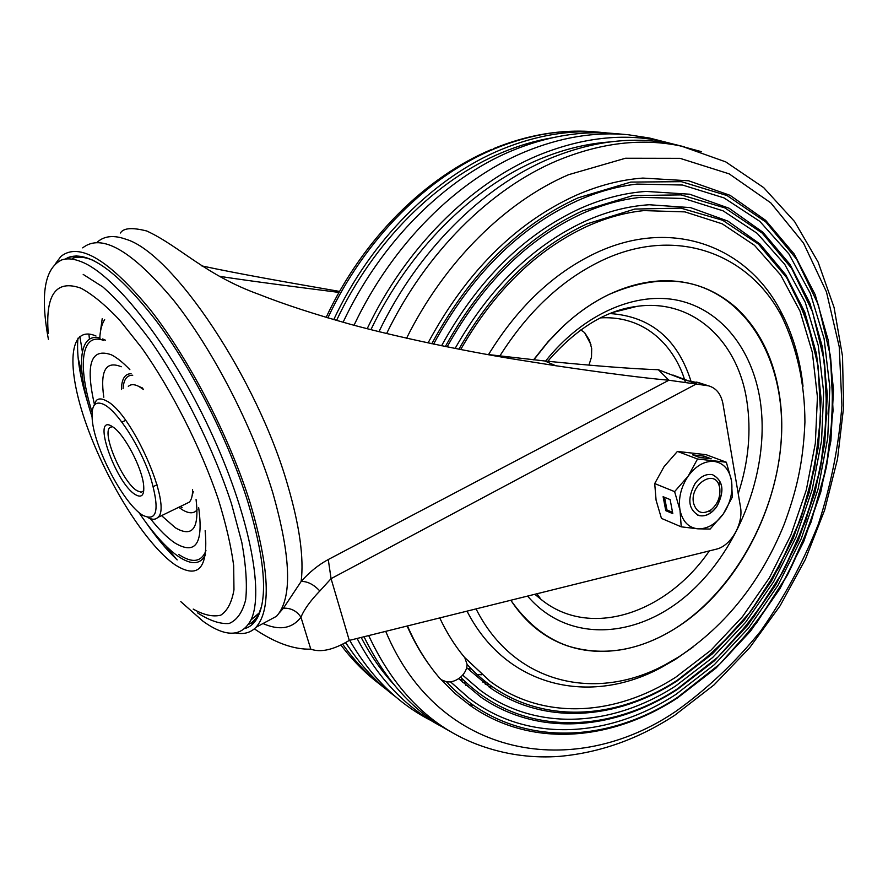 <?xml version="1.0" encoding="UTF-8"?>
<svg xmlns="http://www.w3.org/2000/svg" width="888" height="888" viewBox="0 0 888 888"><rect width="100%" height="100%" fill="white"/><g stroke="black" fill="none" stroke-linecap="round" stroke-linejoin="round"><path stroke-width="1.33" d="M112.443 426.64L109.835 427.539C101.654 433.855 122.977 482.906 137.174 490.798L141.203 492.218L143.756 490.809M111.888 426.307C91.175 413.386 115.684 483.394 135.42 494.638C141.758 498.312 144.5 495.127 143.623 485.103C142.058 467.843 124.431 434.354 113.109 427.095L111.888 426.307M104.462 404.739C118.193 412.154 140.348 446.842 150.483 477.134C159.995 509.756 157.331 522.422 142.48 515.129L142.28 514.996C123.521 503.407 94.572 448.373 92.263 419.924C91.042 405.228 95.105 400.166 104.462 404.739M93.64 406.182L96.204 400.588C98.501 398.324 101.854 398.401 106.26 400.81C132.001 412.643 173.238 507.026 157.709 517.504C155.456 519.758 152.259 519.813 148.107 517.671M185.537 503.984L189.233 502.186C191.519 499.866 192.629 495.637 192.585 489.499M143.468 389.488L138.783 386.402C134.266 384.093 130.78 384.093 128.327 386.413M142.358 387.912L139.56 386.735M192.13 495.726L193.307 491.497M180.808 601.653L202.93 621.178C225.707 637.584 241.714 637.196 250.938 620.013C264.48 592.485 249.051 513.331 209.79 429.57C170.651 345.798 115.507 275.313 81.796 261.938C73.848 258.674 67.1 258.031 61.561 259.995C44.522 268.42 40.138 294.86 48.407 339.316M72.561 258.308C78.133 256.355 84.882 256.976 92.796 260.173L94.039 260.695M261.527 606.504L259.13 612.975C256.432 618.614 252.847 622.466 248.374 624.519M244.833 628.549C250.094 627.061 254.323 623.409 257.52 617.604C267.987 597.291 264.802 558.841 247.952 502.231C228.982 441.414 192.752 369.663 156.177 320.779C117.438 271.184 88.079 250.094 68.099 257.52L65.279 259.096M55.689 263.414L60.917 256.443C79.032 241.758 108.902 259.607 150.527 310.012C189.843 360.084 230.003 438.017 250.394 503.651C269.441 568.764 271.317 609.967 255.999 627.283C250.694 632.7 243.878 634.598 235.542 632.978M265.046 622.433L276.501 616.294C292.452 598.701 291.186 557.464 272.727 492.585C252.902 427.206 213.065 349.839 173.615 300.277C131.824 250.438 101.521 232.956 82.695 247.863M82.362 351.704L79.842 336.352M78.088 357.775L82.118 374.436M165.845 545.909L176.379 559.151M254.579 622.022L250.394 623.432M73.038 258.153L76.89 255.822M219.491 276.323C254.778 281.751 303.43 287.845 333.611 291.73L339.016 292.43M700.432 383.194L685.858 380.386L658.363 369.73C632.633 368.853 594.827 365.945 544.921 360.994L485.958 354.29M339.582 291.431L325.996 289.055C292.751 283.272 237.174 273.604 201.632 265.856M120.435 233.011C123.432 227.961 132.212 227.295 146.775 231.002C179.798 246.287 205.139 274.991 259.063 294.416C284.093 304.318 314.674 314.308 350.804 324.398C399.112 337.562 465.134 351.071 511.344 358.697L555.71 365.723C606.104 373.182 643.833 378.022 668.908 380.231L708.369 385.792C716.172 387.967 721.045 393.995 722.965 403.862L740.57 507.525C743.4 524.209 730.658 546.098 716.228 549.195L349.284 640.403C333.644 649.838 320.801 652.758 310.778 649.15C293.85 649.65 275.036 642.89 254.334 628.859M658.363 369.73L668.908 380.231L328.271 559.529C318.526 564.79 309.479 572.094 301.154 581.451C307.492 581.285 313.719 584.459 319.835 590.986L331.069 578.654L349.284 640.403M262.981 623.543C279.431 630.78 292.096 628.682 300.965 617.238C296.803 610.966 290.953 607.936 283.439 608.169L301.154 581.451C304.051 557.842 299.567 525.74 287.701 485.159C257.398 378.843 172.672 252.692 125.941 239.261C113.864 234.909 104.318 235.864 97.314 242.113M310.778 649.15L300.965 617.238C304.062 609.568 310.356 600.81 319.835 590.986M328.271 559.529L331.069 578.654L696.492 383.882L673.015 375.058M779.309 394.372C793.317 479.897 746.131 585.614 674.025 629.204C657.187 639.604 639.871 646.409 622.066 649.628C576.268 657.02 539.194 640.57 510.822 600.255C525.74 622.865 544.633 638.072 567.476 645.887C602.608 656.698 638.128 651.137 674.025 629.204C733.532 592.107 776.945 513.997 781.307 438.461C785.714 363.07 748.85 295.704 687.145 282.861C662.048 277.866 635.808 281.818 608.413 294.738C658.23 272.949 700.654 277.123 735.686 307.27C759.062 328.915 773.603 357.953 779.309 394.372M533.821 359.84C555.466 330.192 580.33 308.491 608.413 294.738C592.884 302.264 578.077 312.532 563.969 325.53L548.251 341.68L533.821 359.84M590.953 344.655L584.582 332.567L580.774 329.936M548.884 359.973L548.973 361.405M336.541 320.424C373.504 241.769 436.585 179.476 502.464 152.392C518.936 145.532 535.364 140.704 551.737 137.884M791.241 334.798L791.763 339.072M333.744 319.613C371.084 239.849 435.042 176.668 501.798 149.306C536.851 135.009 570.851 129.448 603.796 132.612L608.003 133.056M795.493 350.338L795.215 346.853M625.352 134.488L615.084 133.589C581.951 130.414 547.718 136.053 512.398 150.516C445.31 178.155 380.897 241.836 343.079 322.266M354.012 325.263C392.374 244.1 457.298 179.876 524.73 151.937C560.372 137.263 594.871 131.535 628.216 134.743L649.472 138.017L662.548 141.347C623.176 132.834 581.585 137.562 537.762 155.522C470.607 183.561 405.816 247.663 367.166 328.726M450.538 681.84L469.164 698.312C528.715 743.6 609.412 737.717 675.946 694.394L714.396 664.635L748.728 627.827L777.966 585.336L801.32 538.572L818.092 488.988L827.738 438.073L829.836 387.412L824.086 338.661L810.389 293.528L788.833 253.813L759.795 221.345L723.998 197.891L682.55 185.037L636.996 184.082C617.449 186.28 597.724 191.764 577.788 200.544M462.692 675.08L479.687 689.843C536.163 732.311 612.531 726.861 675.868 685.836L712.676 657.475L745.587 622.322L773.648 581.696L796.092 536.94L812.243 489.466L821.567 440.726L823.664 392.23L818.259 345.565L805.261 302.386L784.781 264.413L757.187 233.355L723.187 210.878L683.827 198.479L640.581 197.347C621.334 199.4 601.898 204.806 582.273 213.542C601.92 204.784 621.367 199.378 640.581 197.347M464.457 657.287L490.065 681.274C543.5 721 615.639 715.961 675.779 677.211L710.955 650.227L742.435 616.738L769.308 577.977L790.831 535.242L806.337 489.887L815.339 443.312L817.426 396.98L812.365 352.425L800.055 311.211L780.641 274.969L754.478 245.321L722.244 223.832L684.948 211.888L643.966 210.6C625.074 212.521 606.005 217.826 586.735 226.496M428.027 342.957C466.256 272.117 515.462 222.966 575.657 195.482C598.357 185.503 620.756 179.709 642.856 178.077L688.655 180.797L730.091 195.338L765.623 220.313L794.194 254.024L815.184 294.683L828.304 340.515L833.499 389.754L830.913 440.748L820.834 491.874L803.707 541.625L780.053 588.511L750.56 631.124L715.994 668.076L677.311 698.057C611.488 741.08 531.279 748.418 470.551 705.771L455.222 693.683L441.025 679.52M441.558 345.776C477.811 280.153 523.998 234.399 580.119 208.514C602.419 198.601 624.431 192.896 646.142 191.419L689.665 194.217L729.07 208.247L762.859 232.19L790.031 264.469L810 303.385L822.455 347.252L827.339 394.416L824.763 443.279L815.029 492.263L798.523 539.926L775.79 584.826L747.452 625.596L714.307 660.927L677.233 689.532C614.54 730.302 538.517 737.151 480.863 697.102L458.674 678.632M455.089 348.485C489.355 288.067 532.511 245.743 584.559 221.501C606.404 211.677 627.96 206.094 649.228 204.751L690.52 207.614L727.916 221.112L759.984 244.022L785.78 274.858L804.728 312.032L816.527 353.957L821.111 399.034L818.57 445.743L809.179 492.585L793.317 538.15L771.494 581.063L744.344 620.002L712.598 653.69L677.155 680.93C617.56 719.491 545.643 725.862 491.031 688.344L466.688 667.698M407.47 625.94C416.172 645.942 426.95 663.403 439.826 678.343L441.425 679.831L446.575 681.851C507.259 747.496 601.809 747.208 677.544 697.358C601.809 747.208 507.259 747.496 446.586 681.851C451.515 682.361 456.199 680.785 460.639 677.122L460.972 676.823C464.912 673.126 466.966 668.997 467.11 664.435L464.79 657.686C455.078 646.087 446.731 632.833 439.749 617.915M393.162 683.705C380.941 670.307 370.285 654.889 361.183 637.44M370.906 329.681C409.024 250.161 472.638 187.279 538.616 159.629C562.481 149.561 586.058 143.69 609.323 141.991M693.029 647.075L675.613 659.251L661.449 667.41C590.664 705.949 506.282 688.034 467.021 611.133M488.5 354.612C517.726 307.026 553.368 273.215 595.415 253.18C671.606 217.038 746.797 246.065 780.463 310.756C792.462 333.278 799.977 358.43 803.018 386.236M450.827 731.712C414.185 712.32 385.259 680.663 364.036 636.729M378.943 331.69C417.848 250.771 482.495 186.835 549.361 158.719C593.24 140.615 634.842 135.809 674.192 144.3L684.626 146.875M357.087 638.461C378.588 679.253 406.981 708.713 442.268 726.85M431.202 720.634C398.157 703.807 370.984 677.033 349.672 640.304M431.246 667.587C421.922 655.222 413.875 641.369 407.115 626.029M461.027 653.024L463.736 656.343M675.646 144.677L662.548 141.347M467.477 668.509L471.506 669.075M492.496 686.813L488.888 686.857M467.632 685.536L465.767 685.292L467.632 685.536M481.94 674.791L477.111 674.469M459.429 679.387L463.658 680.108M486.091 682.073L482.351 681.962L486.102 682.084M345.765 642.679C359.895 664.635 376.534 682.672 395.66 696.791M386.102 689.221C369.885 677.133 355.444 662.171 342.779 644.344M348.729 647.197L345.532 642.823M693.539 503.096C689.476 484.837 714.496 468.276 719.213 485.847L719.735 487.989C720.656 496.647 717.826 503.873 711.266 509.69C702.475 515.04 696.558 512.842 693.539 503.096M712.509 474.692C723.343 480.663 724.708 491.33 716.627 506.715C711.266 513.897 705.361 516.838 698.9 515.54L697.668 515.118M695.082 483.505C700.421 476.434 706.26 473.504 712.609 474.725C723.431 480.697 724.808 491.375 716.716 506.759C711.355 513.93 705.449 516.871 699 515.573C688.289 509.601 686.979 498.912 695.082 483.505M672.804 513.63L670.14 499.6L663.103 496.703L665.778 510.667L672.804 513.63M674.603 491.63L680.008 510.178C678.188 498.423 680.918 487.068 688.189 476.101C695.937 465.689 704.595 460.794 714.152 461.416C723.431 462.937 729.203 469.308 731.468 480.541C733.077 492.085 730.369 503.196 723.343 513.875L732.334 497.069L731.468 480.541L726.351 462.226L697.524 459.007L688.189 476.101L674.603 491.63L654.711 483.56L656.088 500.221L661.449 518.381L681.229 526.828L697.857 528.826L710.134 529.059L723.343 513.875C715.872 524.109 707.381 529.093 697.857 528.826C688.489 527.694 682.539 521.478 680.008 510.178L681.229 526.828M726.351 462.226L706.149 454.7L677.422 451.415L664.058 466.655L654.711 483.56M699.711 457.52L711.221 458.807L704.062 456.132L692.562 454.834L699.711 457.52M697.524 459.007L677.422 451.415M664.557 497.302L666.977 509.978L672.56 512.321M666.977 509.978L665.778 510.667M704.772 458.086L698.623 457.109M703.696 457.675L704.062 456.132M182.14 507.703L180.353 506.504M123.066 388.733C123.632 379.542 126.862 375.036 132.756 375.224M197.158 509.834C193.839 513.83 188.811 513.752 182.084 509.601L178.754 507.281M121.434 389.455C121.634 378.998 124.853 373.748 131.08 373.704M161.549 515.639L175.391 527.805C192.585 537.828 199.478 528.404 196.07 499.533M121.268 366.755C105.85 360.45 100.022 370.618 103.796 397.236M129.87 369.663C123.066 362.559 116.905 357.609 111.389 354.812C91.02 347.563 85.326 363.891 94.283 403.785M150.405 518.67C159.163 529.77 167.333 537.873 174.925 542.99C195.715 555.377 203.618 543.567 198.657 507.57M205.983 550.671C201.354 562.171 192.308 563.458 178.832 554.545M92.108 412.199C77.367 365.567 81.063 331.79 103.818 340.481M205.505 554.789C200.466 564.59 191.519 565.212 178.677 556.665C166.234 548.007 152.936 533.222 138.772 512.321M92.03 416.716C75.946 368.598 78.033 331.879 100.178 338.161M102.608 338.95L105.539 340.226M96.026 336.03C68.198 323.998 66.034 368.076 86.68 425.363C107.037 482.573 146.12 544.877 174.98 564.746C198.424 579.664 208.48 568.309 205.15 530.669M193.207 609.101C203.863 615.051 213.042 617.082 220.746 615.184C227.372 610.9 231.779 602.453 233.966 589.832L233.677 565.578C231.058 545.942 225.874 523.665 218.126 498.723C200.644 447.397 171.85 390.476 141.714 347.852L119.625 320.069C105.383 305.039 92.496 294.416 80.952 288.189C56.111 279.365 45.21 294.472 48.241 333.511M83.195 274.414L102.864 286.957C117.605 300.011 133.167 317.482 149.561 339.36C182.451 386.147 213.531 448.629 231.546 503.929L241.814 542.402C245.998 565.467 247.286 584.582 245.687 599.733C242.524 612.276 236.996 620.19 229.093 623.498C220.08 624.175 209.579 620.645 197.591 612.898M177.189 559.917C166.966 550.283 156.51 537.74 145.81 522.311M88.445 404.961C79.842 377.389 76.346 355.133 77.955 338.195M283.439 608.169L279.221 612.986M99.789 337.718C100.277 329.981 101.898 323.931 104.64 319.58M102.22 318.592L100.189 333.477M88.889 333.999L89.455 339.205M696.536 382.084L707.192 385.559M555.71 365.723L544.921 360.994M527.594 596.081C568.209 643.889 638.072 639.06 689.421 593.04C740.981 547.141 770.562 466.544 760.028 399.522C752.047 349.628 721.755 310.323 678.998 300.555C636.296 290.964 583.372 313.564 545.609 361.061M612.587 312.521L637.018 306.349C692.873 298.424 737.839 340.948 746.808 400.699C751.459 430.98 748.606 461.982 738.228 493.684M609.945 313.564C650.493 316.272 677.511 338.816 690.986 381.196M691.264 382.162L691.486 382.961M600.455 317.871C651.326 315.118 677.555 354.123 685.236 381.907M709.346 550.915C666.278 613.553 589.876 639.338 540.947 599.311L534.831 594.283M327.872 317.904C364.935 238.572 428.582 175.724 495.116 148.54C529.992 134.354 563.847 128.838 596.669 131.99L600.965 132.356M578.044 197.858L630.78 182.107L681.329 181.663L727.083 195.571L766.011 222.167L796.703 259.318L818.303 304.695L830.435 355.933L833.055 410.711L826.439 466.822L811.044 522.177L787.534 574.78L756.731 622.732L719.669 664.18L677.544 697.358L719.669 664.18C745.554 637.762 768.176 607.969 787.534 574.78C804.728 540.226 817.693 504.24 826.439 466.822C832.578 429.17 833.91 392.207 830.435 355.933L818.303 304.695L796.703 259.318L766.011 222.167L727.083 195.571L681.329 181.652L630.78 182.096L578.044 197.858C518.514 225.108 469.763 273.737 431.79 343.756C469.763 273.737 518.514 225.108 578.044 197.858M677.466 688.811C606.326 735.32 518.403 736.252 460.639 677.122C518.403 736.252 606.326 735.32 677.466 688.811L717.937 657.065C742.823 631.723 764.579 603.119 783.205 571.228C799.733 538.017 812.187 503.418 820.579 467.454C826.451 431.268 827.694 395.771 824.297 360.972L812.553 311.888L791.73 268.509L762.226 233.111L724.885 207.903L681.085 194.883L632.789 195.593L582.506 210.9L632.789 195.604L681.085 194.883L724.885 207.903L762.226 233.111L791.73 268.509L812.553 311.888L824.297 360.972L826.895 413.553L820.579 467.454L805.805 520.668L783.205 571.228L753.579 617.293L717.937 657.065L677.466 688.811M677.4 680.197C607.736 725.596 521.633 724.708 467.11 664.435C521.633 724.708 607.736 725.596 677.4 680.197L716.194 649.872L750.393 611.799L778.82 567.643L800.51 519.136L814.662 468.098L820.667 416.416L818.103 366.067L806.77 319.125L786.735 277.755L758.419 244.1L722.666 220.268L680.841 208.114L634.798 209.069L586.957 223.887L634.798 209.069L680.841 208.114L722.666 220.268L758.419 244.1L786.735 277.755C801.72 304.295 812.176 333.733 818.103 366.067L820.667 416.416C818.181 450.993 811.466 485.225 800.51 519.136C787.312 552.292 770.606 583.172 750.393 611.799C728.449 638.627 704.117 661.427 677.4 680.197M582.506 210.9C527.05 236.53 481.329 281.751 445.343 346.542C481.329 281.751 527.05 236.53 582.506 210.9M586.957 223.887C535.564 247.874 492.884 289.654 458.896 349.228C492.884 289.654 535.564 247.874 586.957 223.887M679.22 656.643L665.401 664.613C596.159 702.297 513.875 684.337 476.057 608.89M499.833 356.01C527.949 311.499 561.849 279.731 601.52 260.706C675.579 225.286 748.839 253.235 781.695 316.261L780.463 310.756M406.571 338.239C444.366 261.982 505.427 201.82 568.542 174.714L625.529 158.242L680.008 158.33L729.148 173.848L770.795 202.875L803.507 243.068L826.451 291.886L839.238 346.786L841.924 405.305C838.905 445.365 831.046 484.97 818.359 524.12C803.107 562.393 783.838 598.124 760.528 631.29C735.22 662.448 707.081 689.077 676.101 711.166C574.936 780.297 438.994 759.318 385.714 631.346M386.613 333.566C425.674 252.769 490.209 188.944 556.876 160.795C600.776 142.591 642.401 137.74 681.718 146.22L725.707 161.871L763.647 187.59L794.571 221.545L818.081 262.004L834.065 307.415L842.523 356.299L843.6 407.27L837.528 458.963L824.641 510.112L805.338 559.451L780.097 605.805L749.472 647.974L714.107 684.848L674.725 715.284C638.494 738.983 600.122 752.669 559.618 756.365C534.077 758.241 509.146 755.166 484.837 747.119C434.387 730.524 395.671 693.35 368.698 635.575M674.192 144.3L701.609 151.715M473.371 705.216L469.308 704.894M378.876 683.538C364.946 672.915 352.347 660.128 341.059 645.199M488.866 684.204L485.225 684.182L488.866 684.204M466.589 682.883L462.482 682.306L466.589 682.883M109.835 427.539L111.833 426.64M121.934 422.078L125.674 420.39M153.347 486.535L157.043 484.781M157.709 517.504L189.233 502.186M259.13 612.975L250.938 620.013M143.101 388.922L142.224 388.556M276.501 616.294L255.999 627.283M76.723 255.822L68.099 257.52M697.713 382.306L708.369 385.792M511.344 358.697L487.812 354.523M547.796 361.283C576.257 328.482 605.993 310.167 637.018 306.349L622.999 309.191M536.94 593.761L540.947 599.311M588.933 365.135L591.508 357.043L591.686 348.507L589.332 340.004L584.582 332.567M493.684 148.573C527.339 134.898 560.461 129.271 593.04 131.679M469.164 698.312L450.482 681.84M433.577 344.122C471.184 275.147 519.247 227.295 577.777 200.555C597.746 191.753 617.493 186.258 636.996 184.082M479.687 689.843L462.659 675.124M490.065 681.274L464.857 657.753M460.661 349.572C494.283 291.02 536.285 250.005 586.702 226.529C606.016 217.804 625.108 212.498 643.966 210.6M533.555 359.818L548.162 341.569L563.969 325.53M661.449 667.41L679.642 656.31C726.428 624.919 761.282 580.907 784.204 524.253C796.259 491.464 803.174 463.78 804.928 422.177C804.839 383.594 797.091 348.296 781.695 316.261M582.25 213.564C527.783 238.694 482.739 283.139 447.119 346.897M492.052 149.262C425.097 177.089 362.626 239.383 326.14 317.393M719.213 485.847L719.313 482.872M711.266 509.69L709.734 511.61"/></g></svg>
